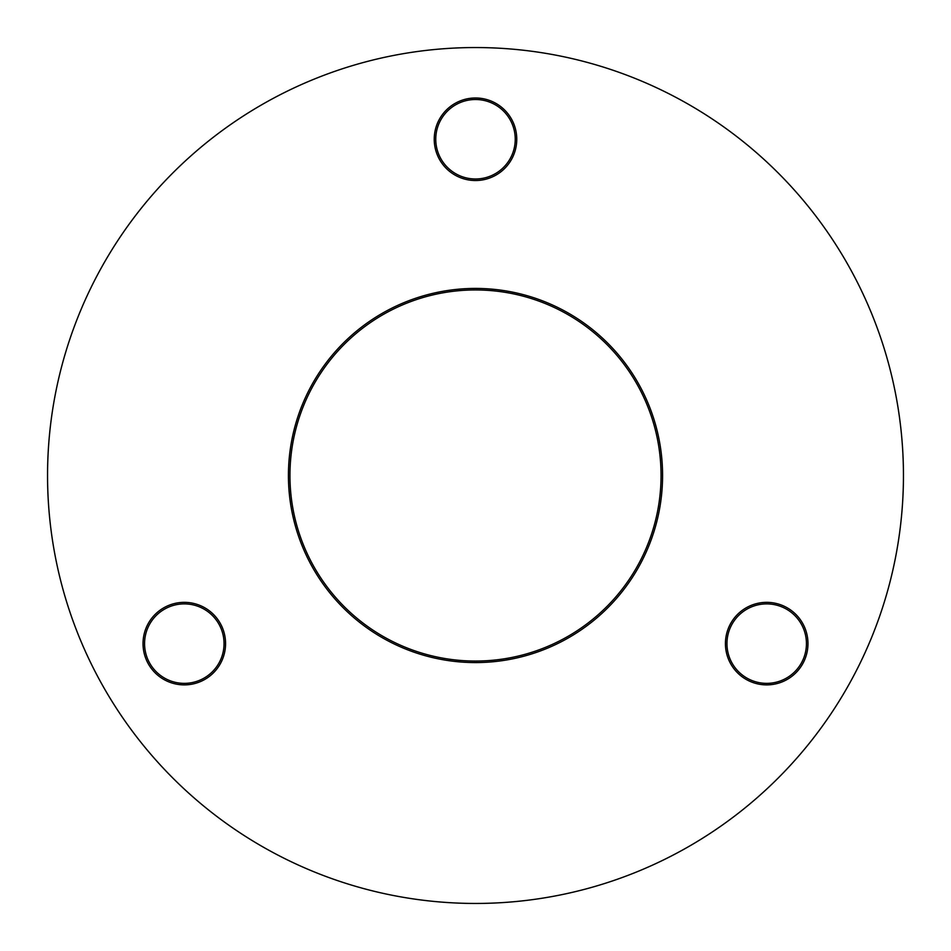 <?xml version="1.0" encoding="UTF-8"?>
<svg xmlns="http://www.w3.org/2000/svg" width="951" height="951" viewBox="0 0 951 951"><rect width="100%" height="100%" fill="white"/><g stroke="black" fill="none" stroke-linecap="round" stroke-linejoin="round"><path stroke-width="1.43" d="M475.5 662.574A187.074 187.074 0 0 1 288.426 475.5A187.074 187.074 0 0 1 475.5 288.426A187.074 187.074 0 0 1 662.574 475.5A187.074 187.074 0 0 1 475.5 662.574M475.5 289.948A185.552 185.552 0 0 0 289.948 475.5A185.552 185.552 0 0 0 475.5 661.052A185.552 185.552 0 0 0 661.052 475.5A185.552 185.552 0 0 0 475.5 289.948M475.5 180.524A41.262 41.262 0 0 1 434.238 139.25A41.262 41.262 0 0 1 475.5 97.989A41.262 41.262 0 0 1 516.762 139.25A41.262 41.262 0 0 1 475.5 180.524M475.5 99.51A39.74 39.74 0 0 0 435.76 139.25A39.74 39.74 0 0 0 475.5 178.99A39.74 39.74 0 0 0 515.24 139.25A39.74 39.74 0 0 0 475.5 99.51M184.304 684.886A41.262 41.262 0 0 1 143.03 643.625A41.262 41.262 0 0 1 184.304 602.352A41.262 41.262 0 0 1 225.565 643.625A41.262 41.262 0 0 1 184.304 684.886M184.304 603.885A39.74 39.74 0 0 0 144.564 643.625A39.74 39.74 0 0 0 184.304 683.365A39.74 39.74 0 0 0 224.044 643.625A39.74 39.74 0 0 0 184.304 603.885M766.696 684.886A41.262 41.262 0 0 1 725.435 643.625A41.262 41.262 0 0 1 766.696 602.352A41.262 41.262 0 0 1 807.97 643.625A41.262 41.262 0 0 1 766.696 684.886M766.696 603.885A39.74 39.74 0 0 0 726.956 643.625A39.74 39.74 0 0 0 766.696 683.365A39.74 39.74 0 0 0 806.436 643.625A39.74 39.74 0 0 0 766.696 603.885M475.5 903.45A427.95 427.95 0 0 0 903.45 475.5A427.95 427.95 0 0 0 475.5 47.55A427.95 427.95 0 0 0 47.55 475.5A427.95 427.95 0 0 0 475.5 903.45"/></g></svg>
